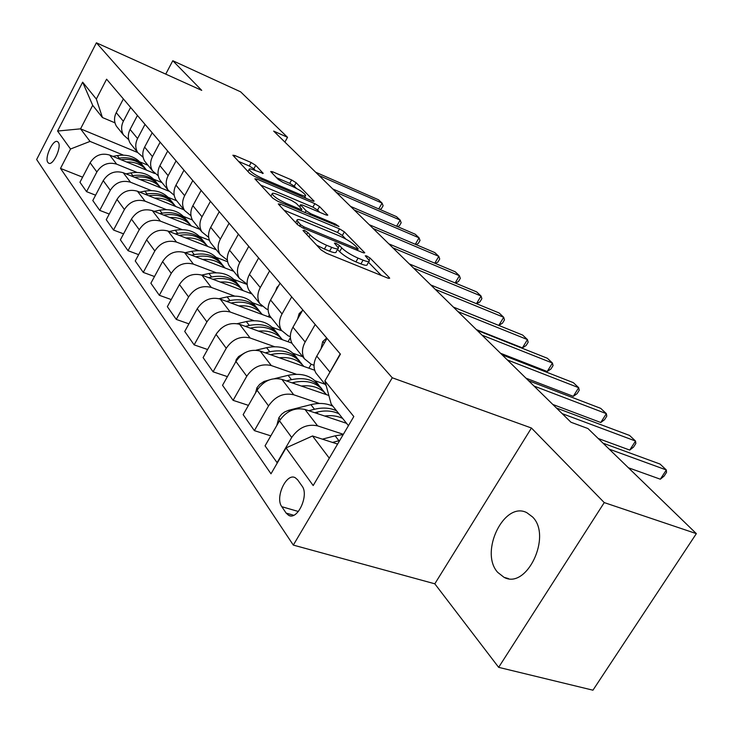 <?xml version="1.0" encoding="UTF-8"?>
<svg xmlns="http://www.w3.org/2000/svg" width="733" height="733" viewBox="0 0 733 733"><rect width="100%" height="100%" fill="white"/><g stroke="black" fill="none" stroke-linecap="round" stroke-linejoin="round"><path stroke-width="1.1" d="M304.25 230.272L302.995 230.519L321.081 249.916L326.341 253.206L387.757 278.082L389.699 278.228L389.232 277.55L370.138 258.108L366.628 255.918L365.263 255.79L369.377 260.719C369.469 262.038 367.37 261.855 363.064 260.16L358.071 258.126C351.217 255.111 345.793 251.712 341.77 247.946L339.406 245.482L335.861 243.264L334.422 243.127L338.371 247.965C338.444 249.33 336.227 249.128 331.719 247.36L326.579 245.262C319.561 242.165 314.081 238.738 310.123 234.963L307.823 232.508L304.25 230.272M497.698 572.363L504.057 577.338C526.697 589.845 552.224 536.135 532.598 516.985L526.825 512.679C504.176 500.694 479.171 552.233 497.698 572.363M47.883 162.469L48.699 163.202C53.133 166.006 61.993 146.627 58.255 142.294L57.467 141.616C53.014 138.885 44.246 158.016 47.883 162.469M255.735 165.365L251.153 162.524L234.991 155.57L232.856 155.222L249.724 173.428L254.452 176.378L312.157 200.915L314.1 201.19L296.15 182.755L291.624 179.952L272.731 171.815L270.724 171.495L271.027 171.953L278.302 179.503L282.911 182.361L292.403 186.42C299.586 189.82 304.003 192.816 305.643 195.399C305.661 196.334 303.911 196.078 300.383 194.63L262.469 178.486C255.148 175.04 250.695 172.026 249.11 169.451C249.147 168.48 251.025 168.773 254.763 170.322L263.193 173.364L255.735 165.365L253.829 168.828L249.257 165.988L238.463 161.361M201.731 90.37L172.786 60.729L240.616 91.827L287.528 137.309L273.656 131.088L570.97 422.245L587.939 428.539L696.35 533.633L604.249 502.591L531.434 428.017L392.265 377.779L96.399 42.807L201.731 90.37M280.455 204.159L278.302 203.893L278.641 204.415L297.506 224.637L302.582 227.816L362.817 252.619L364.759 252.812L344.382 231.875L339.544 228.87L280.455 204.159L279.685 205.542M272.832 198.203L254.855 178.788L256.999 179.099L314.842 203.655L319.524 206.559L327.798 215.145L325.846 214.888L302.518 205.048L300.484 204.782L306.073 210.765L310.911 213.77L335.366 224.032L339.003 226.515L277.734 201.263L272.832 198.203M302.033 486.025L297.58 479.758L295.188 477.678C286.346 472.593 274.82 497.652 281.802 506.705L286.145 513.1L288.674 515.363C297.598 520.641 309.317 494.949 302.033 486.025M392.265 377.779L293.319 545.095L36.65 159.51L96.399 42.807M348.441 425.681L331.16 404.039L324.902 380.894L340.424 354.149L106.597 79.191L96.335 99.047L102.437 117.537L92.697 105.341L80.557 128.843L90.04 141.405L123.309 155.084M324.902 380.894L353.81 416.546L313.183 485.558L286.026 447.9L312.524 435.97L337.601 444.079M82.6 177.175L60.5 168.416L270.999 473.802L286.026 447.9M60.5 168.416L70.524 149.01L57.577 131.051L82.655 82.169L96.335 99.047M531.434 428.017L434.806 583.807L498.651 667.342L604.249 502.591M498.651 667.342L592.942 690.193L696.35 533.633M172.786 60.729L165.74 74.125M434.806 583.807L293.319 545.095M284.89 142.092L287.528 137.309M312.524 435.97L329.3 458.18M137.712 152.546L80.557 128.843L57.577 131.051M139.847 161.892L147.974 165.237M95.602 195.189L86.558 191.652L79.961 182.251L90.113 162.772C94.988 155.249 101.511 152.684 109.684 155.075L154.69 173.492M86.558 191.652L96.857 171.962C101.805 164.357 108.402 161.755 116.648 164.146L136.97 172.411M153.728 179.228L162.002 182.599M109.244 214.054L99.715 210.38L92.798 200.53L103.234 180.648C108.237 172.97 114.907 170.322 123.226 172.722L168.782 191.139M99.715 210.38L110.298 190.287C115.383 182.517 122.127 179.832 130.529 182.224L151.282 190.562M168.269 197.388L176.699 200.769M123.565 233.854L113.523 230.043L106.258 219.698L116.987 199.403C122.136 191.551 128.944 188.821 137.428 191.212L184.001 209.803M113.523 230.043L124.408 209.519C129.631 201.575 136.521 198.799 145.088 201.19L166.29 209.601M183.507 216.427L192.339 219.927M138.638 254.653L128.018 250.686L120.386 239.819L131.436 219.085C136.723 211.058 143.695 208.245 152.336 210.637L199.761 229.301M128.018 250.686L139.233 229.713C144.603 221.595 151.658 218.727 160.39 221.119L182.059 229.585M199.504 236.402L209.372 240.259M154.498 276.533L143.265 272.401L135.238 260.975L146.627 239.783C152.061 231.573 159.198 228.659 168.013 231.042L216.308 249.779M143.265 272.401L154.828 250.97C160.353 242.66 167.573 239.691 176.479 242.073L198.643 250.604M216.317 257.402L227.624 261.754M171.238 299.568L159.327 295.28L150.87 283.231L162.607 261.562C168.214 253.16 175.508 250.145 184.505 252.528L233.708 271.302M159.327 295.28L171.256 273.345C176.946 264.842 184.34 261.773 193.43 264.146L216.107 272.722M234.01 279.502L247.158 284.477M188.912 323.858L176.259 319.396L167.344 306.687L179.457 284.523C185.229 275.92 192.706 272.795 201.887 275.159L252.015 293.97M176.259 319.396L188.583 296.957C194.456 288.243 202.024 285.064 211.296 287.418L234.514 296.05M252.638 302.775L261.91 306.22M207.604 349.513L194.144 344.867L184.725 331.444L197.241 308.758C203.197 299.934 210.857 296.7 220.221 299.046L271.329 317.856M194.144 344.867L206.889 321.897C212.936 312.964 220.697 309.665 230.171 312.001L253.957 320.66M272.3 327.339L281.674 330.748M227.413 376.634L213.065 371.805L203.096 357.603L216.043 334.367C222.191 325.333 230.043 321.97 239.609 324.298L291.917 343.145M213.065 371.805L226.25 348.276C232.498 339.122 240.461 335.696 250.127 337.995L274.518 346.691M293.072 353.297L302.756 356.742M248.45 405.367L233.103 400.346L222.539 385.292L235.944 361.488C242.302 352.225 250.365 348.734 260.123 351.025L314.668 370.229M233.103 400.346L246.764 376.24C253.233 366.839 261.406 363.275 271.283 365.547L296.297 374.242M315.053 380.766L324.948 384.202M270.816 435.86L254.378 430.637L243.154 414.658L257.054 390.258C263.633 380.739 271.906 377.11 281.884 379.355L328.842 395.481M254.378 430.637L268.544 405.908C275.241 396.269 283.634 392.549 293.722 394.775L319.414 403.471M277.303 462.935L265.053 445.847L279.484 420.815C286.291 411.039 294.794 407.255 304.992 409.454L346.562 423.326M276.992 462.844L291.707 437.473C298.643 427.559 307.274 423.692 317.591 425.855L343.346 434.321M314.026 365.281L311.278 364.31L304.369 358.739C301.62 353.7 301.886 348.129 305.157 342.018L315.199 324.499M290.35 336.621L288.197 335.842L281.399 330.317C278.677 325.36 278.897 319.909 282.049 313.953L291.716 296.883M268.095 309.628L266.455 309.024L259.775 303.563C257.081 298.679 257.246 293.337 260.288 287.538L269.616 270.889M247.131 284.175L239.37 278.311C236.704 273.51 236.832 268.278 239.764 262.616L248.771 246.38M227.358 260.114L220.083 254.461C217.444 249.733 217.545 244.602 220.376 239.077L229.081 223.226M208.667 237.345L201.841 231.875C199.229 227.23 199.294 222.209 202.033 216.803L210.453 201.328M190.974 215.768L184.542 210.481C181.958 205.9 181.995 200.979 184.652 195.693L192.806 180.575M114.98 122.842L102.437 117.537M328.118 375.351L340.194 353.892M318.168 375.809L315.905 373.005C313.147 367.929 313.44 362.304 316.775 356.119L327 338.371M294.492 346.507L292.256 343.75C289.517 338.747 289.755 333.24 292.962 327.211L302.811 309.931M272.2 318.937L270.001 316.207C267.288 311.287 267.481 305.899 270.569 300.017L280.061 283.176M311.149 364.264L308.886 368.195M251.19 292.943L249.018 290.25C246.334 285.412 246.49 280.125 249.467 274.399L258.621 257.97M290.387 337.656L288.051 341.752M231.353 268.397L229.209 265.74C226.552 260.985 226.671 255.808 229.548 250.21L238.39 234.175M269.323 314.933L268.305 316.738M212.588 245.179L210.472 242.568C207.851 237.877 207.934 232.801 210.71 227.34L219.268 211.69M250.265 291.798L249.568 293.044M194.813 223.189L192.733 220.606C190.14 215.997 190.186 211.022 192.88 205.689L201.163 190.397M232.306 269.579L231.756 270.559M177.954 202.326L175.902 199.788C173.336 195.244 173.355 190.369 175.966 185.147L183.992 170.203M174.197 195.29L168.123 190.168C165.576 185.66 165.585 180.831 168.15 175.663L176.057 160.884M215.227 248.45L214.815 249.202M161.938 182.508L159.913 180.006C157.375 175.544 157.375 170.752 159.904 165.649L167.692 151.035M158.273 175.819L152.519 170.862C149.999 166.428 149.99 161.691 152.473 156.633L160.151 142.175M198.973 228.339L198.68 228.879M146.701 163.661L144.703 161.196C142.202 156.798 142.184 152.107 144.63 147.104L152.189 132.81M143.127 157.293L137.667 152.482C135.184 148.121 135.147 143.476 137.566 138.528L145.015 124.381M132.197 145.711L130.227 143.274C127.753 138.958 127.716 134.35 130.089 129.457L137.438 115.457M128.706 139.646L123.52 134.982C121.064 130.685 121.009 126.122 123.355 121.284L130.602 107.43M118.361 128.596L116.428 126.204C113.982 121.944 113.927 117.417 116.235 112.635L123.373 98.928M90.04 141.405L70.524 149.01M82.655 82.169L92.697 105.341M316.674 245.189L324.417 249.064L326.579 245.262M337.913 248.771L336.227 251.731C336.291 253.105 334.065 252.922 329.557 251.153L324.417 249.064M368.919 261.516L367.242 264.421C367.334 265.758 365.217 265.584 360.911 263.898L355.917 261.873C349.073 258.868 343.64 255.478 339.636 251.694L337.51 249.467M381.407 275.507L368.488 262.267M345.894 239.105L342.348 235.458L337.51 232.443L284.019 210.188M300.503 224.692L304.048 226.909L356.806 248.67L358.18 248.808L355.404 245.848C351.483 242.22 346.205 238.931 339.581 235.98L303.783 221.128C299.229 219.304 296.957 219.057 296.975 220.386L300.503 224.692L299.623 226.268M260.527 185L312.89 207.137L314.842 203.655M319.799 212.341L317.563 210.041L312.89 207.137M277.798 194.63C274.023 193.091 272.135 192.834 272.126 193.879C273.812 196.636 278.439 199.788 286.007 203.325L299.806 209.116L301.859 209.372L301.51 208.841L296.288 203.389L291.487 200.402L277.798 194.63M255.551 170.652L253.829 168.828M296.444 188.39L294.254 186.145L289.737 183.342L276.561 177.698M306.174 198.368L304.781 196.939M322.383 439.159L335.128 435.823L343.209 434.55M339.681 440.542L332.498 442.43M628.392 467.755L660.332 479.208L666.324 469.954L609.178 449.127M660.332 479.208L664.144 476.056L666.535 472.364L666.324 469.954L660.03 464.044L603.03 443.163M324.701 416.032C331.398 415.116 337.372 415.904 342.632 418.406M276.799 425.47L278.952 417.553L281.747 414.118L284.642 411.955L288.729 410.26L310.902 404.653C319.121 402.664 326.46 403.196 332.919 406.238M314.769 412.716L316.775 412.203C325.049 410.187 332.425 410.7 338.912 413.742M336.584 410.828C330.107 407.786 322.74 407.264 314.484 409.271L308.785 410.718M301.327 386.034C312.203 384.862 320.614 387.748 326.57 394.693M255.542 392.915L256.981 387.684L259.684 384.339L264.054 381.453L268.938 380.024M274.774 378.594L288.096 375.323C302.088 372.492 312.395 375.91 319.029 385.567M292.018 382.837L293.631 382.434C307.713 379.557 318.076 382.974 324.728 392.686M321.952 389.04C315.163 379.996 305.001 376.872 291.477 379.667L286.429 380.913M279.3 357.777C289.865 356.742 298.074 359.628 303.929 366.445M235.513 362.267L236.273 359.536L238.628 356.531L244.538 352.967M256.064 350.191L266.601 347.68C280.198 345.023 290.286 348.422 296.874 357.878M270.55 354.69L271.824 354.387C285.504 351.693 295.646 355.093 302.243 364.594M299.623 361.167C292.907 352.28 282.956 349.146 269.79 351.776L265.319 352.848M326.698 338.023L322.694 341.615L321.045 348.706M598.201 438.481L629.739 450.08L635.52 441.037L562.202 413.65M629.739 450.08L633.541 447.103L635.85 443.502L635.52 441.037L629.565 435.439L556.439 408.006M302.427 310.6L299.128 313.651L297.534 319.194M552.81 404.46L600.767 422.501L606.356 413.65L534 386.044M600.767 422.501L604.56 419.688L606.787 416.161L606.356 413.65L600.703 408.354L528.548 380.702M278.632 285.705L276.937 287.327L275.59 291.111M525.973 378.173L573.298 396.342L578.694 387.693L507.318 359.912M573.298 396.342L577.073 393.685L579.226 390.231L578.694 387.693L573.334 382.653L502.151 354.845M258.511 331.105C268.773 330.207 276.79 333.094 282.562 339.773M216.583 333.46L221.064 328.366M237.263 323.665L246.306 321.576C259.537 319.075 269.405 322.465 275.929 331.719M250.265 328.137L251.236 327.908C264.549 325.379 274.481 328.769 281.014 338.069M278.531 334.834C271.888 326.103 262.148 322.978 249.321 325.443L245.353 326.368M256.229 262.258L255.432 263.688M500.52 353.251L547.212 371.512L552.435 363.037L482.021 335.137M547.212 371.512L550.969 368.983L553.048 365.602L552.435 363.037L547.34 358.254L477.119 330.345M238.857 305.908C248.844 305.111 256.669 307.997 262.35 314.549M219.094 298.688L227.12 296.883C239.993 294.538 249.66 297.9 256.119 306.971M231.069 303.041L231.775 302.885C244.74 300.503 254.461 303.865 260.939 312.982M258.575 309.922C252.005 301.345 242.467 298.221 229.97 300.548L226.46 301.345M220.248 282.049C229.97 281.362 237.62 284.23 243.209 290.662M201.676 275.086L208.932 273.501C221.485 271.283 230.95 274.628 237.345 283.515M212.882 279.291L213.358 279.181C225.984 276.937 235.495 280.281 241.908 289.223M239.673 286.319C233.176 277.889 223.831 274.774 211.635 276.973L208.529 277.651M202.601 259.436C212.066 258.831 219.552 261.69 225.049 268.003M185.046 252.729L191.689 251.318C203.921 249.229 213.202 252.546 219.524 261.26M195.619 256.77L195.885 256.715C208.19 254.589 217.518 257.915 223.858 266.675M221.733 263.926C215.319 255.643 206.156 252.537 194.254 254.617L191.515 255.203M185.843 237.959C195.07 237.446 202.4 240.287 207.806 246.48M169.213 231.509L175.306 230.254C187.245 228.275 196.343 231.564 202.592 240.112M179.219 235.394L179.292 235.375C191.304 233.369 200.439 236.667 206.715 245.262M204.69 242.641C198.359 234.505 189.371 231.417 177.743 233.387L175.334 233.882M169.9 217.554C178.916 217.105 186.081 219.927 191.405 226.021M154.141 211.342L159.73 210.215C171.385 208.337 180.3 211.599 186.484 219.992M163.606 215.071C175.297 213.211 184.23 216.482 190.406 224.894M188.473 222.401C182.224 214.403 173.409 211.324 162.048 213.193L159.931 213.624M476.34 329.575L522.409 347.9L527.467 339.599L458.015 311.635M522.409 347.9L526.138 345.5L528.163 342.192L527.467 339.599L522.629 335.054L453.361 307.072L498.797 325.415L503.708 317.288L435.2 289.288M498.797 325.415L502.499 323.134L504.46 319.9L503.708 317.288L499.091 312.954L430.775 284.954M476.468 303.682L481.05 296.022L413.494 268.031M476.67 303.764L479.968 301.822L481.874 298.643L481.05 296.022L476.652 291.89L409.28 263.898M455.156 282.965L459.444 275.736L392.815 247.781M455.56 283.13L458.464 281.481L460.315 278.366L459.444 275.736L455.239 271.787L388.792 243.842M434.788 263.184L438.801 256.358L373.088 228.458M435.375 263.431L437.922 262.048L439.718 258.996L438.801 256.358L434.779 252.583L369.249 224.701M154.736 198.121C163.532 197.754 170.551 200.549 175.792 206.532M139.756 192.147L144.896 191.13C156.285 189.352 165.026 192.587 171.137 200.824M148.744 195.729C160.096 194.025 168.81 197.278 174.875 205.497M173.034 203.123C166.858 195.253 158.218 192.202 147.104 193.97L145.253 194.337M415.299 244.291L419.065 237.831L354.25 210.014M416.069 244.62L418.277 243.466L420.027 240.47L419.065 237.831L415.217 234.221L350.585 206.422M140.278 179.612C148.872 179.301 155.744 182.077 160.912 187.95M126.03 173.849L130.758 172.942C141.881 171.247 150.467 174.454 156.496 182.544M134.57 177.304C145.61 175.737 154.104 178.971 160.06 187.007M158.31 184.743C152.207 177.001 143.732 173.968 132.865 175.654L131.253 175.966M396.626 226.222L400.172 220.092L336.245 192.376M397.57 226.634L399.476 225.672L401.171 222.731L400.172 220.092L396.489 216.638L332.736 188.949M126.488 161.956C134.881 161.7 141.625 164.458 146.701 170.23M112.909 156.395L117.253 155.579C128.138 153.976 136.558 157.146 142.523 165.099M121.037 159.721C131.775 158.291 140.076 161.498 145.931 169.35M144.245 167.197C138.235 159.574 129.906 156.569 119.268 158.163L117.876 158.429M378.741 208.923L382.076 203.105L319.011 175.508M379.85 209.409L381.462 208.63L383.112 205.744L382.076 203.105L378.549 199.788L315.657 172.218M109.684 155.075L116.648 164.146M123.226 172.722L130.529 182.224M137.428 191.212L145.088 201.19M152.336 210.637L160.39 221.119M168.013 231.042L176.479 242.073M184.505 252.528L193.43 264.146M201.887 275.159L211.296 287.418M220.221 299.046L230.171 312.001M239.609 324.298L250.127 337.995M260.123 351.025L271.283 365.547M281.884 379.355L293.722 394.775M304.992 409.454L317.591 425.855M316.775 356.119L329.758 371.888M279.484 420.815L291.707 437.473M257.054 390.258L268.544 405.908M292.962 327.211L305.157 342.018M235.944 361.488L246.764 376.24M270.569 300.017L282.049 313.953M216.043 334.367L226.25 348.276M249.467 274.399L260.288 287.538M197.241 308.758L206.889 321.897M229.548 250.21L239.764 262.616M179.457 284.523L188.583 296.957M210.71 227.34L220.376 239.077M162.607 261.562L171.256 273.345M192.88 205.689L202.033 216.803M146.627 239.783L154.828 250.97M175.966 185.147L184.652 195.693M131.436 219.085L139.233 229.713M159.904 165.649L168.15 175.663M116.987 199.403L124.408 209.519M144.63 147.104L152.473 156.633M103.234 180.648L110.298 190.287M130.089 129.457L137.566 138.528M90.113 162.772L96.857 171.962M116.235 112.635L123.355 121.284M293.695 515.262L286.145 513.1M298.368 511.487L281.802 506.705M309.005 236.961L310.123 234.963M329.557 251.153L331.719 247.36M338.225 247.552L339.406 245.482M339.636 251.694L341.77 247.946M355.917 261.873L358.071 258.126M360.911 263.898L363.064 260.16M369.047 259.986L370.138 258.108M388.728 278.421L389.232 277.55M306.706 234.496L307.823 232.508M337.51 232.443L339.544 228.87M342.348 235.458L344.382 231.875M363.88 252.986L364.338 252.198M303.352 228.137L304.048 226.909M356.128 249.871L356.806 248.67M297.03 224.133L298.129 222.163M256.266 180.437L256.999 179.099M317.563 210.041L319.524 206.559M327.037 215.3L327.422 214.613M299.834 207.091L300.832 205.304M305.001 212.68L306.073 210.765M310.288 214.888L310.911 213.77M334.743 225.132L335.366 224.032M285.384 204.461L286.007 203.325M299.174 210.234L299.806 209.116M262.551 173.529L262.89 172.906M261.892 179.539L262.469 178.486M299.806 195.665L300.383 194.63M272.071 173.025L272.731 171.815M289.737 183.342L291.624 179.952M294.254 186.145L296.15 182.755M313.385 201.346L313.751 200.686M234.276 156.871L234.991 155.57M249.257 165.988L251.153 162.524M335.128 435.823L338.948 440.735M278.879 417.819L280.217 419.633M316.775 412.203L318.012 413.797M310.902 404.653L314.484 409.271M288.729 410.26L289.498 411.295M256.907 387.94L257.759 389.104M293.631 382.434L294.639 383.735M288.096 375.323L291.477 379.667M236.2 359.784L236.631 360.37M271.824 354.387L272.621 355.423M266.601 347.68L269.79 351.776M324.261 343.126L322.859 341.468M300.173 314.558L299.284 313.504M277.514 287.684L277.092 287.18M251.236 327.908L251.859 328.714M246.306 321.576L249.321 325.443M231.775 302.885L232.233 303.471M227.12 296.883L229.97 300.548M208.932 273.501L211.635 276.973M191.689 251.318L194.254 254.617M175.306 230.254L177.743 233.387M159.73 210.215L162.048 213.193M144.896 191.13L147.104 193.97M130.758 172.942L132.865 175.654M117.253 155.579L119.268 158.163M508.5 578.603L504.057 577.338M315.905 373.005L326.222 385.769M292.256 343.75L304.369 358.739M270.001 316.207L281.399 330.317M249.018 290.25L259.775 303.563M229.209 265.74L239.37 278.311M210.472 242.568L220.083 254.461M192.733 220.606L201.841 231.875M175.902 199.788L184.542 210.481M159.913 180.006L168.123 190.168M144.703 161.196L152.519 170.862M130.227 143.274L137.667 152.482M116.428 126.204L123.52 134.982M290.341 515.849L288.674 515.363M357.301 250.347L358.089 248.973M295.683 222.685L296.975 220.386M299.43 206.669L300.484 204.782M270.88 196.114L272.126 193.879M300.961 210.985L301.739 209.583M247.965 171.549L249.11 169.451M304.406 197.617L305.368 195.894"/></g></svg>
